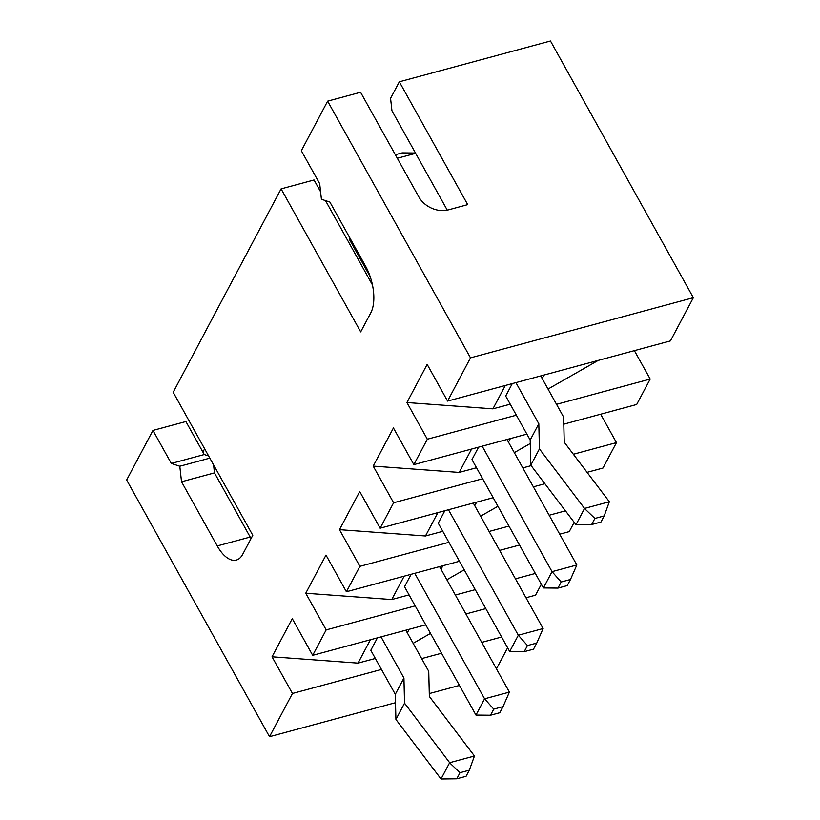 <?xml version="1.0" encoding="UTF-8"?>
<svg xmlns="http://www.w3.org/2000/svg" width="820" height="820" viewBox="0 0 820 820"><rect width="100%" height="100%" fill="white"/><g stroke="black" fill="none" stroke-linecap="round" stroke-linejoin="round"><path stroke-width="1.23" d="M447.259 210.135L391.95 110.751L390.566 98.328L399.33 81.805L550.476 41L693.351 297.691L670.422 340.915L447.566 401.072L470.495 357.848L693.351 297.691M202.899 452.086L204.641 448.796M470.495 357.848L327.631 101.157L360.574 92.26L418.743 196.769A22.919 17.835 -152.1 0 0 448.325 209.879L467.707 204.641L399.33 81.805M507.621 647.8L496.448 668.853M541.343 584.24L535.532 595.176L525.979 597.759M574.143 522.391L569.254 531.616L559.701 534.189M600.65 414.213L616.466 442.615L602.977 468.046L587.069 472.34M634.372 350.642L650.188 379.055L636.699 404.475L563.791 424.155M459.456 685.428L429.28 693.576M395.506 702.689L269.524 736.698L126.649 480.007L152.95 430.428L185.894 421.531L204.262 454.536L208.639 455.992M213.579 464.858L214.471 472.873L250.182 537.049A34.378 16.584 74.9 0 0 251.053 538.555M372.464 284.96L325.519 200.623M320.589 191.757L314.039 179.98L281.096 188.877L360.687 331.885L370.804 312.82A34.378 16.584 -105.1 0 0 365.617 266.244L329.896 202.079L321.419 199.26L319.697 183.741L301.329 150.736L327.631 101.157M269.524 736.698L292.453 693.474L272.035 656.799L292.268 618.659L312.686 655.334L326.175 629.903L305.757 593.239L325.991 555.099L346.399 591.763L359.888 566.343L339.48 529.669L359.713 491.528L380.121 528.203L393.61 502.773L373.202 466.108L393.436 427.968L413.844 464.632L427.333 439.212L406.925 402.538L427.158 364.398L447.566 401.072M281.096 188.877L173.184 392.288L252.785 535.296L242.669 554.371A34.378 16.584 74.9 0 1 236.314 560.06A34.378 16.584 74.9 0 1 217.238 545.935L181.527 481.77L179.795 466.242L171.318 463.433L152.95 430.428M542.184 378.563L544.07 375.017M548.026 389.059L598.21 360.41M406.925 402.538L492.912 408.852L510.224 404.178M650.188 379.055L556.534 404.332M516.344 415.186L427.333 439.212M526.891 434.118L413.844 464.632M508.461 442.134L510.347 438.587M514.304 452.619L530.263 443.507M563.801 424.37L564.488 423.971M373.202 466.108L459.19 472.422L476.502 467.748M616.466 442.615L573.364 454.259M531.155 465.647L522.811 467.902M482.621 478.747L393.61 502.773M544.859 483.738L533.348 486.844M493.168 497.689L380.121 528.203M474.739 505.704L476.625 502.158M480.581 516.19L497.945 506.278M339.48 529.669L425.467 535.983L442.779 531.309M565.41 510.86L549.164 515.247M508.974 526.102L489.089 531.462M448.899 542.317L359.888 566.343M519.521 545.034L499.626 550.404M459.446 561.259L346.399 591.763M441.027 569.264L442.902 565.718M446.859 579.75L464.222 569.838M305.757 593.239L391.745 599.553L409.057 594.879M535.337 573.447L515.442 578.817M475.262 589.662L455.366 595.033M415.176 605.877L326.175 629.903M485.799 608.604L465.904 613.975M425.723 624.819L312.686 655.334M407.304 632.835L409.18 629.288M413.136 643.321L430.5 633.409M272.035 656.799L358.022 663.114L375.334 658.45M501.614 637.017L481.719 642.388M441.539 653.232L421.644 658.603M381.464 669.448L292.453 693.474M181.527 481.77L214.471 472.873M179.795 466.242L209.828 458.134M171.318 463.433L204.262 454.536M358.022 663.114L370.425 639.743M391.745 599.553L404.147 576.183M425.467 535.983L437.87 512.613M459.19 472.422L471.592 449.053M492.912 408.852L505.315 385.482M512.285 383.596L505.694 396.039L530.181 440.043L530.796 465.186L575.999 524.738L584.537 508.441L609.342 501.748L564.242 442.216L563.617 417.072L540.718 375.929M478.562 447.166L471.971 459.6L543.404 587.95L552.034 571.673L576.839 564.98L506.996 439.489M444.84 510.727L438.249 523.17L509.681 651.51L518.312 635.244L543.117 628.54L473.273 503.06M411.127 574.297L404.526 586.73L475.959 715.081L484.589 698.804L509.394 692.111L439.551 566.62M377.405 637.868L370.804 650.301L395.291 694.304L403.932 678.037L404.547 703.17L449.647 762.702L474.452 756.009L429.352 696.477L428.737 671.334L405.828 630.191M350.068 238.312L349.505 239.583L370.271 276.893M349.505 239.583L350.13 238.415M415.648 153.33L397.31 158.27M515.913 382.622L538.812 423.766L539.437 448.909L584.537 508.441M530.181 440.043L538.812 423.766M482.191 446.182L552.034 571.673L561.167 582.005L570.474 579.494L576.839 564.98M448.468 509.753L518.312 635.244L527.455 645.566L536.751 643.054L543.117 628.54M414.746 573.323L484.589 698.804L493.732 709.136L503.029 706.625L509.394 692.111M381.023 636.884L403.932 678.037M395.291 694.304L395.916 719.447L441.016 778.979L449.647 762.702M415.484 153.032L402.138 152.889L395.342 154.724M575.999 524.738L591.661 524.534L594.889 518.435L584.568 508.584M594.889 518.435L604.197 515.923L609.342 501.748M530.796 465.186L539.437 448.909M591.661 524.534L600.957 522.022L604.197 515.923M570.474 579.494L567.235 585.593L557.938 588.104L543.404 587.95M557.938 588.104L561.167 582.005M536.751 643.054L533.512 649.163L524.216 651.674L509.681 651.51M524.216 651.674L527.455 645.566M475.959 715.081L490.493 715.235L499.79 712.723L503.029 706.625M490.493 715.235L493.732 709.136M395.916 719.447L404.547 703.17M441.109 779L456.771 778.805L460.01 772.696L449.678 762.856M460.01 772.696L469.306 770.185L474.452 756.009M456.771 778.805L466.067 776.294L469.306 770.185M217.238 545.935L250.182 537.049"/></g></svg>
